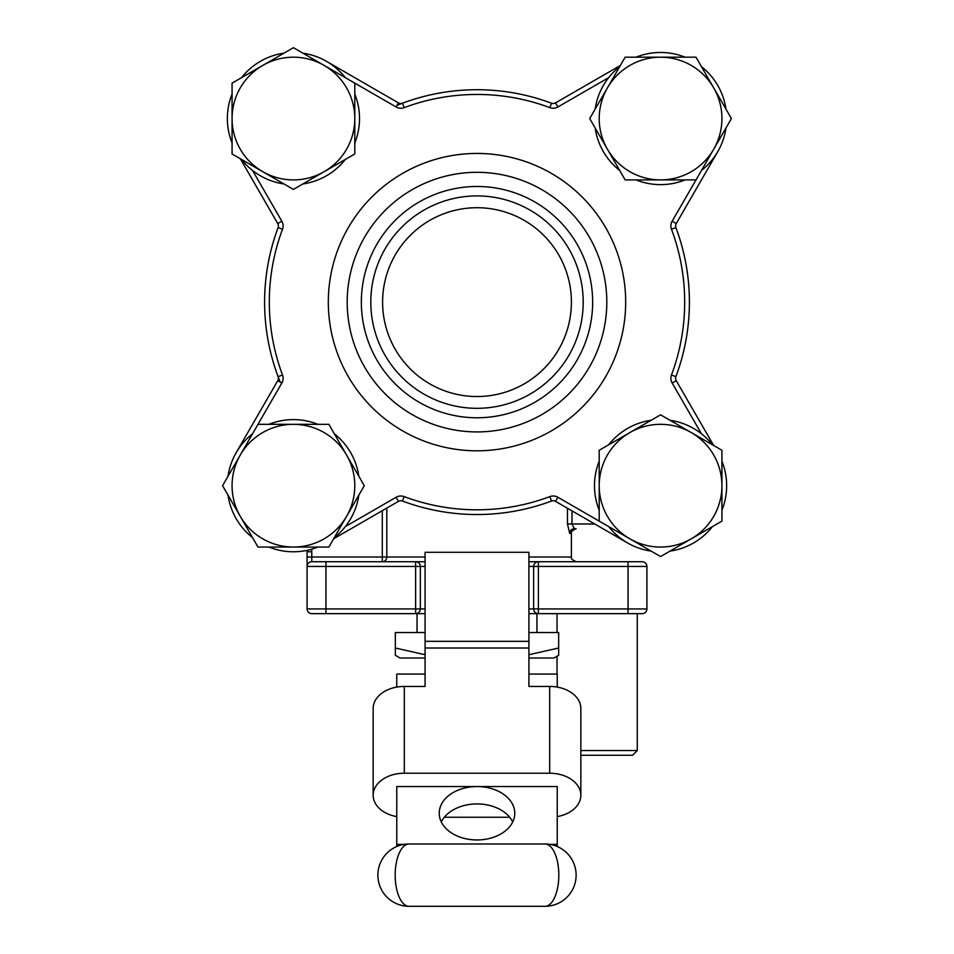 <?xml version="1.0" encoding="UTF-8"?>
<svg xmlns="http://www.w3.org/2000/svg" width="954" height="954" viewBox="0 0 954 954"><rect width="100%" height="100%" fill="white"/><g stroke="black" fill="none" stroke-linecap="round" stroke-linejoin="round"><path stroke-width="1.43" d="M325.958 561.727L325.958 613.649L311.791 613.649A4.722 4.722 0 0 1 307.081 608.926L415.634 608.926L415.634 613.649L311.791 613.649A4.722 4.722 0 0 1 307.081 608.926L307.081 566.449A4.722 4.722 0 0 1 311.791 561.727L311.791 557.005L307.081 557.005L307.081 551.77L307.081 566.449A4.722 4.722 0 0 1 311.791 561.727L415.634 561.727A4.722 4.722 0 0 1 420.356 566.449L420.356 608.926L425.079 608.926M528.921 613.649L538.366 613.649A4.722 4.722 0 0 1 533.644 608.926L533.644 566.449A4.722 4.722 0 0 1 538.366 561.727L642.209 561.727L628.042 561.727L628.042 566.449L538.366 566.449L538.366 561.727L528.921 561.727M425.079 561.727L415.634 561.727L415.634 566.449L307.081 566.449A4.722 4.722 0 0 1 311.791 561.727A4.722 4.722 0 0 0 307.081 566.449M642.209 613.649L538.366 613.649L538.366 608.926L646.919 608.926A4.722 4.722 0 0 1 642.209 613.649M417.053 632.538L417.053 613.649L415.634 613.649L425.079 613.649M536.947 632.538L536.947 613.649L538.366 613.649M628.042 613.649L628.042 566.449L646.919 566.449A4.722 4.722 0 0 0 642.209 561.727A4.722 4.722 0 0 1 646.919 566.449A4.722 4.722 0 0 0 642.209 561.727A4.722 4.722 0 0 1 646.919 566.449L646.919 608.926M580.843 750.536L637.272 750.536L637.272 613.649M557.029 674.073L557.029 656.233M557.029 632.538L557.029 613.649M415.634 613.649A4.722 4.722 0 0 0 420.356 608.926L415.634 608.926L415.634 566.449L425.079 566.449M567.475 508.243L567.475 523.973L569.681 533.405A4.722 4.639 90 0 1 574.308 528.695L571.995 523.973L594.7 523.973M425.079 632.538L395.338 632.538L395.338 655.291L400.06 658.021L425.079 658.021M558.662 654.969L558.662 632.538L528.921 632.538M637.272 750.536L632.562 755.258L580.843 755.258M557.243 687.095L557.243 674.073L528.921 674.073M425.079 674.073L396.757 674.073L396.757 687.095M306.866 550.398A4.722 4.722 0 0 1 307.081 551.77L311.791 551.77A9.445 9.445 0 0 0 311.457 549.265A9.445 9.445 0 0 1 311.791 551.77L311.791 557.005L382.292 557.005L382.292 510.7M528.921 557.005L571.41 557.005L571.41 533.405C570.409 532.356 571.983 530.782 576.133 528.695L574.308 528.695M425.079 654.718L395.338 648.004L395.338 650.473M558.662 650.473L558.662 648.004L528.921 654.718M557.243 816.612A31.148 22.025 180 0 0 580.843 795.242A31.148 22.025 180 0 0 549.695 773.217L549.695 686.439L528.921 686.439L528.921 648.004L425.079 648.004L425.079 686.439L404.305 686.439L404.305 773.217A31.148 22.025 180 0 0 373.157 795.242A31.148 22.025 180 0 0 396.757 816.612M549.695 686.439A31.148 22.025 0 0 1 580.843 708.464L580.843 795.242M373.157 795.242L373.157 708.464A31.148 22.025 0 0 1 404.305 686.439M558.662 655.291L553.94 658.021L528.921 658.021M528.921 641.326L425.079 641.326L425.079 552.294L528.921 552.294L528.921 648.004M425.079 641.326L425.079 648.004M549.695 773.217L404.305 773.217M509.698 817.268L444.302 817.268M404.341 844.35L396.757 844.35L396.757 786.561L557.243 786.561L557.243 846.508M396.757 844.35L396.757 846.508M441.285 821.943A37.766 26.7 180 0 1 477 803.924A37.766 26.7 180 0 1 512.715 821.943M477 786.561A37.766 26.7 0 0 0 439.234 813.261A37.766 26.7 0 0 0 477 839.961A37.766 26.7 0 0 0 514.766 813.261A37.766 26.7 0 0 0 477 786.561M280.214 382.077L278.103 376.651A212.408 212.408 0 0 1 278.103 227.601A4.722 4.722 0 0 0 278.401 225.943A4.722 4.722 0 0 1 278.103 227.601A212.408 212.408 0 0 0 278.103 376.651A4.722 4.722 0 0 1 277.769 380.658L236.198 452.649M397.043 105.345L402.481 103.223A212.408 212.408 0 0 1 551.519 103.223A4.722 4.722 0 0 0 555.538 102.889L620.374 65.456L625.144 57.192L696.003 57.192L731.42 118.558L696.003 179.912L625.144 179.912L607.424 149.229L589.715 118.558L625.144 57.192M544.972 906.3L409.027 906.3A31.148 31.148 0 0 1 377.879 875.152A31.148 31.148 0 0 0 409.027 906.3A31.148 13.845 90 0 1 395.183 875.152A31.148 13.845 90 0 1 409.027 843.992L544.972 843.992A31.148 31.148 0 0 1 576.121 875.152A31.148 31.148 0 0 1 544.972 906.3A31.148 31.148 0 0 0 576.121 875.152A31.148 31.148 0 0 0 544.972 843.992A31.148 13.845 90 0 1 558.817 875.152A31.148 13.845 90 0 1 544.972 906.3M675.897 227.601A4.722 4.722 0 0 1 675.599 225.943A4.722 4.722 0 0 0 675.897 227.601A212.408 212.408 0 0 1 675.897 376.651L671.485 374.994A207.686 207.686 0 0 0 671.485 229.258L675.897 227.601A212.408 212.408 0 0 1 675.897 376.651A4.722 4.722 0 0 0 675.599 378.309A4.722 4.722 0 0 1 675.897 376.651M333.626 538.783L398.462 501.363A4.722 4.722 0 0 1 402.481 501.029A212.408 212.408 0 0 0 551.519 501.029A212.408 212.408 0 0 1 402.481 501.029L404.138 496.605A207.686 207.686 0 0 0 549.862 496.605L551.519 501.029A4.722 4.722 0 0 1 555.538 501.363L557.899 497.272A9.445 9.445 0 0 0 549.862 496.605M409.027 843.992A31.148 31.148 0 0 0 377.879 875.152A31.148 31.148 0 0 1 409.027 843.992M672.153 221.221L701.452 170.48A66.076 66.076 0 0 0 725.97 127.991A66.076 66.076 0 0 1 717.802 151.591L676.231 223.582A4.722 4.722 0 0 0 675.599 225.943A4.722 4.722 0 0 1 676.231 223.582L672.153 221.221A9.445 9.445 0 0 0 671.485 229.258M252.548 170.48L281.847 221.221L277.769 223.582A4.722 4.722 0 0 1 278.401 225.943A4.722 4.722 0 0 0 277.769 223.582L240.336 158.758L232.072 153.976L232.072 83.129L293.427 47.7L354.793 83.129L354.793 153.976L324.11 171.696L293.427 189.405L232.072 153.976M701.452 433.772L672.153 383.019L676.231 380.658A4.722 4.722 0 0 1 675.599 378.309A4.722 4.722 0 0 0 676.231 380.658L713.664 445.494L721.928 450.264L721.928 521.122L660.573 556.552L599.207 521.122L599.207 450.264L660.573 414.835L721.928 450.264M404.138 107.647A9.445 9.445 0 0 1 396.101 106.979L398.462 102.889A4.722 4.722 0 0 0 402.481 103.223A212.408 212.408 0 0 1 551.519 103.223L549.862 107.647A207.686 207.686 0 0 0 404.138 107.647L402.481 103.223A4.722 4.722 0 0 1 398.462 102.889L326.471 61.33M557.899 497.272L608.652 526.572A66.076 66.076 0 0 0 651.129 551.102A66.076 66.076 0 0 1 627.529 542.921L555.538 501.363A4.722 4.722 0 0 0 551.519 501.029M232.072 143.076A66.076 66.076 0 0 1 232.072 94.029M241.505 77.679A66.076 66.076 0 0 1 283.994 53.15M302.871 53.15A66.076 66.076 0 0 1 345.348 77.679L396.101 106.979M354.793 94.029A66.076 66.076 0 0 1 354.793 143.076M345.348 159.437A66.076 66.076 0 0 1 302.871 183.955M283.994 183.955A66.076 66.076 0 0 1 241.505 159.437M721.928 461.164A66.076 66.076 0 0 1 726.65 485.693A66.076 66.076 0 0 0 721.928 461.164A66.076 66.076 0 0 1 721.928 510.223M712.495 526.572A66.076 66.076 0 0 1 670.006 551.102A66.076 66.076 0 0 0 707.296 532.415A66.076 66.076 0 0 1 670.006 551.102M599.207 510.223A66.076 66.076 0 0 1 599.207 461.164M595.165 109.114A66.076 66.076 0 0 1 619.695 66.637M636.044 57.192A66.076 66.076 0 0 1 685.091 57.192A66.076 66.076 0 0 0 636.044 57.192A66.076 66.076 0 0 1 685.091 57.192M701.452 66.637A66.076 66.076 0 0 1 707.296 71.824A66.076 66.076 0 0 0 701.452 66.637A66.076 66.076 0 0 1 725.97 109.114M358.835 495.138A66.076 66.076 0 0 1 334.305 537.615M317.956 547.059A66.076 66.076 0 0 1 268.909 547.059M252.548 537.615A66.076 66.076 0 0 1 228.03 495.138M685.091 179.912A66.076 66.076 0 0 1 636.044 179.912M619.695 170.48A66.076 66.076 0 0 1 595.165 127.991M608.652 444.814A66.076 66.076 0 0 1 651.129 420.285M670.006 420.285A66.076 66.076 0 0 1 712.495 444.814M228.03 476.249A66.076 66.076 0 0 1 252.548 433.772L281.847 383.019A9.445 9.445 0 0 0 282.515 374.994L278.103 376.651A4.722 4.722 0 0 1 277.769 380.658L281.847 383.019M268.909 424.327A66.076 66.076 0 0 1 317.956 424.327M334.305 433.772A66.076 66.076 0 0 1 358.835 476.249M606.804 302.12A129.804 129.804 0 0 1 477 431.923A129.804 129.804 0 0 1 347.196 302.12A129.804 129.804 0 0 1 477 172.316A129.804 129.804 0 0 1 606.804 302.12M361.351 302.12A115.649 115.649 0 0 0 477 417.769A115.649 115.649 0 0 0 592.649 302.12A115.649 115.649 0 0 0 477 186.483A115.649 115.649 0 0 0 361.351 302.12M583.204 302.12A106.204 106.204 0 0 1 477 408.324A106.204 106.204 0 0 1 370.796 302.12A106.204 106.204 0 0 1 477 195.916A106.204 106.204 0 0 1 583.204 302.12M222.58 485.693L257.997 424.327L328.856 424.327L364.285 485.693L328.856 547.059L257.997 547.059L222.58 485.693M324.11 171.696A61.366 61.366 0 0 0 324.11 65.409A61.366 61.366 0 0 0 232.072 118.558A61.366 61.366 0 0 0 324.11 171.696M599.207 485.693A61.366 61.366 0 0 0 691.256 538.831A61.366 61.366 0 0 0 660.573 424.327A61.366 61.366 0 0 0 599.207 485.693M713.711 87.875A61.366 61.366 0 0 0 599.207 118.558A61.366 61.366 0 0 0 713.711 149.229A61.366 61.366 0 0 0 713.711 87.875M293.427 424.327A61.366 61.366 0 0 0 240.289 516.376A61.366 61.366 0 0 0 354.793 485.693A61.366 61.366 0 0 0 293.427 424.327M382.602 302.12A94.398 94.398 0 0 1 477 207.722A94.398 94.398 0 0 1 571.398 302.12A94.398 94.398 0 0 1 477 396.53A94.398 94.398 0 0 1 382.602 302.12M528.921 566.449L538.366 566.449L538.366 608.926L528.921 608.926M386.799 508.088L386.799 557.005A4.722 4.508 90 0 1 382.292 561.727L382.292 557.005L425.079 557.005M571.41 533.405L569.681 533.405M567.475 523.973L571.995 523.973L571.995 510.855M557.243 844.35L549.659 844.35M278.103 227.601L282.515 229.258A207.686 207.686 0 0 0 282.515 374.994M608.652 77.679L557.899 106.979L555.538 102.889A4.722 4.722 0 0 1 551.519 103.223M345.348 526.572L396.101 497.272L398.462 501.363A4.722 4.722 0 0 1 402.481 501.029M671.485 374.994A9.445 9.445 0 0 0 672.153 383.019M549.862 107.647A9.445 9.445 0 0 0 557.899 106.979M282.515 229.258A9.445 9.445 0 0 0 281.847 221.221M404.138 496.605A9.445 9.445 0 0 0 396.101 497.272M328.319 302.12A148.681 148.681 0 0 1 477 153.439A148.681 148.681 0 0 1 625.681 302.12A148.681 148.681 0 0 1 477 450.813A148.681 148.681 0 0 1 328.319 302.12M725.97 127.991A66.076 66.076 0 0 1 717.802 151.591M651.129 551.102A66.076 66.076 0 0 1 627.529 542.921M571.41 557.005C570.492 558.233 572.066 559.807 576.133 561.727"/></g></svg>
